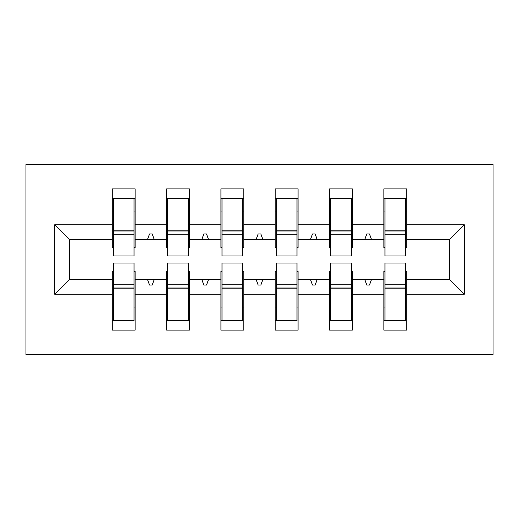 <?xml version="1.0" encoding="UTF-8"?>
<svg xmlns="http://www.w3.org/2000/svg" width="519" height="519" viewBox="0 0 519 519"><rect width="100%" height="100%" fill="white"/><g stroke="black" fill="none" stroke-linecap="round" stroke-linejoin="round"><path stroke-width="0.78" d="M25.95 354.548L493.05 354.548L493.05 164.452L25.95 164.452L25.95 354.548M384.968 271.45L383.878 271.45L383.878 279.598L352.375 279.598L352.375 271.45L351.292 271.45M464.265 294.26L449.597 279.598L449.597 239.402L464.265 224.74L464.265 294.26L406.688 294.26L406.688 330.11L383.878 330.11L383.878 279.598M449.597 239.402L406.688 239.402L406.688 188.89L383.878 188.89L383.878 224.74L352.375 224.74L352.375 247.55L351.292 247.55M384.968 247.55L383.878 247.55L383.878 224.74M330.648 271.45L329.565 271.45L329.565 279.598L298.062 279.598L298.062 271.45L296.978 271.45M383.878 294.26L352.375 294.26L352.375 330.11L329.565 330.11L329.565 279.598M352.375 224.74L352.375 188.89L329.565 188.89L329.565 224.74L298.062 224.74L298.062 247.55L296.978 247.55M330.648 247.55L329.565 247.55L329.565 224.74M276.335 271.45L275.252 271.45L275.252 279.598L243.748 279.598L243.748 271.45L242.665 271.45M329.565 294.26L298.062 294.26L298.062 330.11L275.252 330.11L275.252 279.598M298.062 224.74L298.062 188.89L275.252 188.89L275.252 224.74L243.748 224.74L243.748 247.55L242.665 247.55M276.335 247.55L275.252 247.55L275.252 224.74M222.022 271.45L220.938 271.45L220.938 279.598L189.435 279.598L189.435 271.45L188.352 271.45M275.252 294.26L243.748 294.26L243.748 330.11L220.938 330.11L220.938 279.598M243.748 224.74L243.748 188.89L220.938 188.89L220.938 224.74L189.435 224.74L189.435 247.55L188.352 247.55M222.022 247.55L220.938 247.55L220.938 224.74M167.708 271.45L166.625 271.45L166.625 279.598L135.122 279.598L135.122 330.11L112.312 330.11L112.312 279.598L69.403 279.598L54.735 294.26L54.735 224.74L69.403 239.402L69.403 279.598M220.938 294.26L189.435 294.26L189.435 330.11L166.625 330.11L166.625 279.598M189.435 224.74L189.435 188.89L166.625 188.89L166.625 224.74L135.122 224.74L135.122 188.89L112.312 188.89L112.312 224.74L54.735 224.74M167.708 247.55L166.625 247.55L166.625 224.74M113.395 271.45L112.312 271.45L112.312 279.598M113.395 247.55L112.312 247.55L112.312 224.74M405.605 271.45L406.688 271.45L406.688 294.26M406.688 239.402L406.688 247.55L405.605 247.55M352.375 294.26L352.375 279.598M298.062 294.26L298.062 279.598M243.748 294.26L243.748 279.598M189.435 294.26L189.435 279.598M464.265 224.74L406.688 224.74M166.625 294.26L135.122 294.26M112.312 294.26L54.735 294.26M364.792 239.402L371.461 239.402L369.483 233.972L366.771 233.972L364.792 239.402L352.375 239.402M383.878 239.402L371.461 239.402M364.792 279.598L366.771 285.028L369.483 285.028L371.461 279.598M310.479 239.402L317.148 239.402L315.169 233.972L312.457 233.972L310.479 239.402L298.062 239.402M329.565 239.402L317.148 239.402M310.479 279.598L312.457 285.028L315.169 285.028L317.148 279.598M256.165 239.402L262.835 239.402L260.856 233.972L258.144 233.972L256.165 239.402L243.748 239.402M275.252 239.402L262.835 239.402M256.165 279.598L258.144 285.028L260.856 285.028L262.835 279.598M201.852 239.402L208.521 239.402L206.543 233.972L203.831 233.972L201.852 239.402L189.435 239.402M220.938 239.402L208.521 239.402M201.852 279.598L203.831 285.028L206.543 285.028L208.521 279.598M147.539 239.402L154.208 239.402L152.229 233.972L149.517 233.972L147.539 239.402L135.122 239.402L135.122 224.74M166.625 239.402L154.208 239.402M147.539 279.598L149.517 285.028L152.229 285.028L154.208 279.598M134.032 271.45L135.122 271.45L135.122 279.598M135.122 239.402L135.122 247.55L134.032 247.55M112.312 239.402L69.403 239.402M449.597 279.598L406.688 279.598M112.312 198.394L113.395 198.394L112.312 198.394M113.395 234.244L113.395 198.394L135.122 198.394L134.032 198.394L134.032 255.971L113.395 255.971L113.395 234.244L134.032 234.244M134.032 284.756L134.032 320.606L112.312 320.606L113.395 320.606L113.395 263.029L134.032 263.029L134.032 284.756L113.395 284.756M166.625 198.394L167.708 198.394L166.625 198.394M167.708 234.244L167.708 198.394L189.435 198.394L188.352 198.394L188.352 255.971L167.708 255.971L167.708 234.244L188.352 234.244M188.352 284.756L188.352 320.606L166.625 320.606L167.708 320.606L167.708 263.029L188.352 263.029L188.352 284.756L167.708 284.756M220.938 198.394L222.022 198.394L220.938 198.394M222.022 234.244L222.022 198.394L243.748 198.394L242.665 198.394L242.665 255.971L222.022 255.971L222.022 234.244L242.665 234.244M242.665 284.756L242.665 320.606L220.938 320.606L222.022 320.606L222.022 263.029L242.665 263.029L242.665 284.756L222.022 284.756M275.252 198.394L276.335 198.394L275.252 198.394M276.335 234.244L276.335 198.394L298.062 198.394L296.978 198.394L296.978 255.971L276.335 255.971L276.335 234.244L296.978 234.244M296.978 284.756L296.978 320.606L275.252 320.606L276.335 320.606L276.335 263.029L296.978 263.029L296.978 284.756L276.335 284.756M329.565 198.394L330.648 198.394L329.565 198.394M330.648 234.244L330.648 198.394L352.375 198.394L351.292 198.394L351.292 255.971L330.648 255.971L330.648 234.244L351.292 234.244M351.292 284.756L351.292 320.606L329.565 320.606L330.648 320.606L330.648 263.029L351.292 263.029L351.292 284.756L330.648 284.756M383.878 198.394L384.968 198.394L383.878 198.394M384.968 234.244L384.968 198.394L406.688 198.394L405.605 198.394L405.605 255.971L384.968 255.971L384.968 234.244L405.605 234.244M405.605 284.756L405.605 320.606L383.878 320.606L384.968 320.606L384.968 263.029L405.605 263.029L405.605 284.756L384.968 284.756M113.395 307.027L112.312 307.027M135.122 307.027L134.032 307.027M134.032 288.013L113.395 288.013M134.032 211.973L135.122 211.973M112.312 211.973L113.395 211.973M113.395 230.987L134.032 230.987M188.352 211.973L189.435 211.973M166.625 211.973L167.708 211.973M167.708 230.987L188.352 230.987M242.665 211.973L243.748 211.973M220.938 211.973L222.022 211.973M222.022 230.987L242.665 230.987M296.978 211.973L298.062 211.973M275.252 211.973L276.335 211.973M276.335 230.987L296.978 230.987M351.292 211.973L352.375 211.973M329.565 211.973L330.648 211.973M330.648 230.987L351.292 230.987M167.708 307.027L166.625 307.027M189.435 307.027L188.352 307.027M188.352 288.013L167.708 288.013M222.022 307.027L220.938 307.027M243.748 307.027L242.665 307.027M242.665 288.013L222.022 288.013M276.335 307.027L275.252 307.027M298.062 307.027L296.978 307.027M296.978 288.013L276.335 288.013M330.648 307.027L329.565 307.027M352.375 307.027L351.292 307.027M351.292 288.013L330.648 288.013M405.605 211.973L406.688 211.973M383.878 211.973L384.968 211.973M384.968 230.987L405.605 230.987M384.968 307.027L383.878 307.027M406.688 307.027L405.605 307.027M405.605 288.013L384.968 288.013M134.032 288.836L113.395 288.836M113.395 230.164L134.032 230.164M167.708 230.164L188.352 230.164M222.022 230.164L242.665 230.164M276.335 230.164L296.978 230.164M330.648 230.164L351.292 230.164M188.352 288.836L167.708 288.836M242.665 288.836L222.022 288.836M296.978 288.836L276.335 288.836M351.292 288.836L330.648 288.836M384.968 230.164L405.605 230.164M405.605 288.836L384.968 288.836"/></g></svg>
